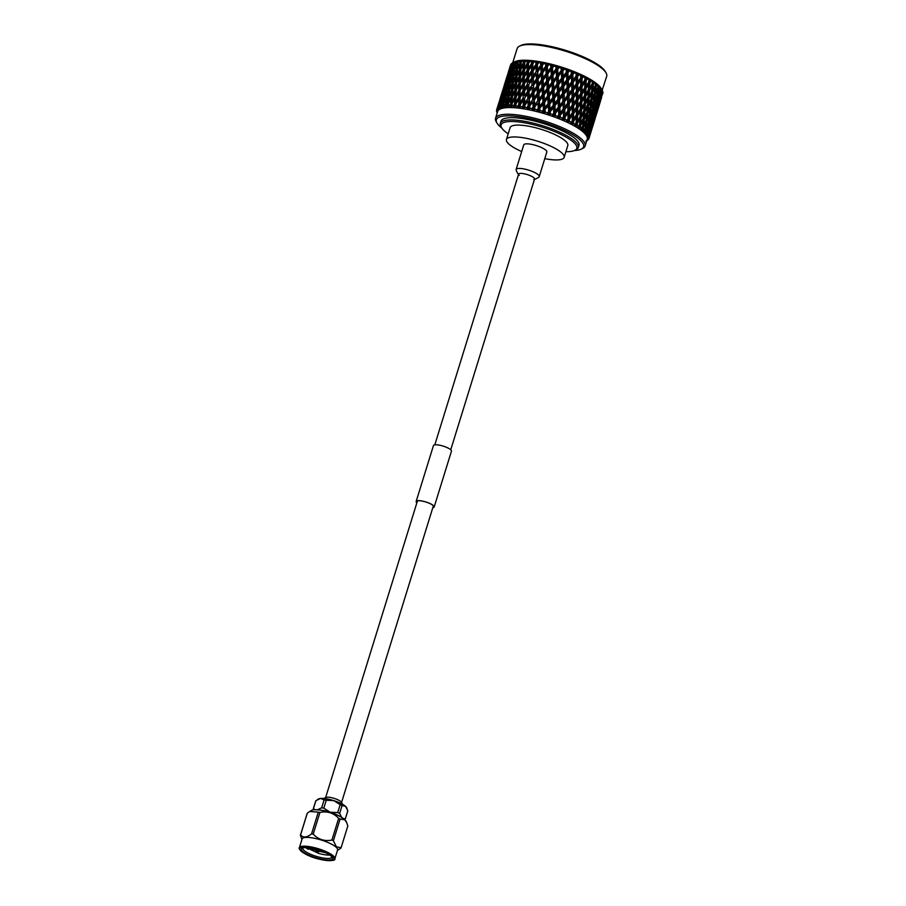 <?xml version="1.0" encoding="UTF-8"?>
<svg xmlns="http://www.w3.org/2000/svg" width="906" height="906" viewBox="0 0 906 906"><rect width="100%" height="100%" fill="white"/><g stroke="black" fill="none" stroke-linecap="round" stroke-linejoin="round"><path stroke-width="1.36" d="M316.035 850.134L319.931 850.779L318.561 851.934L316.67 851.346L318.561 851.934M331.2 856.159A16.308 4.1 17.2 0 1 332.309 857.45A16.308 4.1 17.2 0 1 321.63 859.239A16.308 4.1 17.2 0 1 302.695 851.459A16.308 4.1 17.2 0 1 302.219 848.129A16.308 4.1 17.2 0 1 316.296 849.341A16.308 4.1 17.2 0 1 331.2 856.159M303.091 847.835A15.096 3.794 -162.8 0 0 302.864 848.22A15.096 3.794 -162.8 0 0 304.099 850.519A15.096 3.794 -162.8 0 0 319.784 857.314A15.096 3.794 -162.8 0 0 331.721 857.155A15.096 3.794 -162.8 0 0 331.755 856.702M312.117 848.344L315.934 850.043M319.75 851.357L325.605 852.739M308.493 847.767L318.663 853.395A15.096 3.794 -162.8 0 0 329.784 855.06M305.65 847.597A15.096 3.794 -162.8 0 0 308.312 849.318L305.197 846.974M305.288 847.065L308.312 849.318M337.587 849.964A18.584 4.677 -162.8 0 0 336.069 847.144A18.584 4.677 -162.8 0 0 316.772 838.786A18.584 4.677 -162.8 0 0 302.083 838.979L299.376 847.756A18.584 4.677 17.2 0 1 314.054 847.563A18.584 4.677 17.2 0 1 333.351 855.921A18.584 4.677 17.2 0 1 334.869 858.741L337.587 849.964M301.936 839.466L300.407 835.321A21.28 5.345 17.2 0 1 300.43 835.207A21.28 5.345 17.2 0 1 300.588 834.879C303.17 837.993 306.828 837.654 311.573 833.871A21.28 5.345 17.2 0 1 313.216 834.143C318.357 839.545 324.597 841.515 331.924 840.043A21.28 5.345 17.2 0 1 333.385 840.757L336.432 846.861L341.109 847.676A21.28 5.345 17.2 0 1 341.075 847.79A21.28 5.345 17.2 0 1 340.928 848.118L337.428 850.462M309.682 811.493L311.381 810.474A18.584 4.677 17.2 0 1 327.281 811.617A18.584 4.677 17.2 0 1 344.631 819.477A18.584 4.677 17.2 0 1 346.024 821.187L346.67 822.625L344.79 819.851L340.112 819.035A21.28 5.345 -162.8 0 0 338.651 818.322C333.499 812.92 327.27 810.949 319.943 812.41A21.28 5.345 -162.8 0 0 318.289 812.138L309.682 811.493L307.304 813.158A21.28 5.345 -162.8 0 0 307.157 813.486A21.28 5.345 -162.8 0 0 307.134 813.599M347.768 826.17A21.28 5.345 -162.8 0 0 347.802 826.068A21.28 5.345 -162.8 0 0 347.836 825.955L346.67 822.625M323.465 851.799L320.192 850.893M315.956 849.432L314.676 848.922M318.663 853.395L306.5 847.608M344.665 819.556L345.141 819.217A16.772 4.213 -162.8 0 0 345.333 818.854A16.772 4.213 -162.8 0 0 345.367 818.639L343.748 818.752M315.062 809.726L313.465 808.571A16.772 4.213 -162.8 0 0 313.272 808.933A16.772 4.213 -162.8 0 0 313.238 809.137M341.924 817.903L339.625 813.486A16.772 4.213 -162.8 0 0 337.712 812.557L330.18 812.206L323.793 808.163A16.772 4.213 -162.8 0 0 321.653 807.812L316.987 810.032M339.501 816.193A15.096 3.794 -162.8 0 0 330.18 812.206A15.096 3.794 -162.8 0 0 319.591 810.032M315.684 801.221A16.772 4.213 17.2 0 1 315.73 801.017A16.772 4.213 17.2 0 1 315.922 800.655L320.577 798.435L324.099 799.896A16.772 4.213 17.2 0 1 326.239 800.247L333.77 800.61L340.169 804.653A16.772 4.213 17.2 0 1 342.072 805.57L345.514 806.306L347.825 810.723A16.772 4.213 17.2 0 1 347.779 810.938L345.333 818.854M317.428 799.624L318.493 798.979A15.096 3.794 17.2 0 1 320.577 798.435A15.096 3.794 17.2 0 1 333.77 800.61A15.096 3.794 17.2 0 1 345.514 806.306A15.096 3.794 17.2 0 1 346.647 807.699L347.021 808.526M313.465 808.571L315.922 800.655M324.099 799.896L321.653 807.812M339.625 813.486L342.072 805.57M347.825 810.723L345.367 818.639M323.793 808.163L326.239 800.247M340.169 804.653L337.712 812.557M347.836 825.955L341.109 847.676M333.385 840.757L340.112 819.035M318.289 812.138L311.573 833.871M300.588 834.879L307.304 813.158M338.651 818.322L331.924 840.043M313.216 834.143L319.943 812.41M323.793 798.469A13.284 13.284 0 0 1 326.16 797.382A8.335 2.095 17.2 0 1 330.214 797.416A8.335 2.095 17.2 0 1 340.769 801.561A8.335 2.095 17.2 0 1 341.234 802.048A13.284 13.284 0 0 1 342.559 804.279M432.841 507.609A9.185 2.31 -162.8 0 0 433.94 506.93A9.185 2.31 -162.8 0 0 421.55 500.973A9.185 2.31 -162.8 0 0 416.398 501.494A9.185 2.31 -162.8 0 0 416.919 502.671M432.796 507.734A9.422 2.367 -162.8 0 0 434.167 506.998A9.422 2.367 -162.8 0 0 421.46 500.893A9.422 2.367 -162.8 0 0 416.16 501.426A9.422 2.367 -162.8 0 0 416.873 502.807M434.167 506.998L451.46 451.154A9.422 2.367 -162.8 0 0 438.742 445.039A9.422 2.367 -162.8 0 0 433.453 445.582L416.16 501.426M539.919 146.874A12.084 3.035 -162.8 0 0 523.747 144.869L516.148 169.445A12.084 3.035 -162.8 0 1 532.309 171.449A12.084 3.035 -162.8 0 1 539.229 176.591L546.828 152.015A12.084 3.035 -162.8 0 0 539.919 146.874M544.778 158.663A30.204 7.599 -162.8 0 0 564.144 157.372L567.813 145.515A30.204 7.599 -162.8 0 0 550.531 132.661A30.204 7.599 -162.8 0 0 510.112 127.655L506.443 139.513A30.204 7.599 -162.8 0 0 521.697 151.529M564.144 157.372A30.204 7.599 -162.8 0 0 546.862 144.518A30.204 7.599 -162.8 0 0 506.443 139.513M519.568 46.127L521.007 45.425A45.674 11.484 17.2 0 1 579.761 55.379A45.674 11.484 17.2 0 1 605.276 71.506L606.069 72.899A46.886 11.789 -162.8 0 0 579.874 56.331A46.886 11.789 -162.8 0 0 519.568 46.127A46.886 11.789 -162.8 0 0 517.133 48.573L512.739 62.729M574.347 150.566A45.674 11.484 -162.8 0 0 581.256 149.128A45.674 11.484 -162.8 0 0 557.496 127.293A45.674 11.484 -162.8 0 0 512.739 116.002A45.674 11.484 -162.8 0 0 496.986 123.046A45.674 11.484 -162.8 0 0 501.867 128.131M496.986 123.046L496.194 121.653A46.886 11.789 17.2 0 1 495.559 118.256A46.886 11.789 17.2 0 1 558.311 126.013A46.886 11.789 17.2 0 1 585.14 145.979A46.886 11.789 17.2 0 1 582.694 148.437L581.256 149.128M565.91 151.687A39.638 9.966 -162.8 0 0 574.766 150.373A39.638 9.966 -162.8 0 0 554.144 131.427A39.638 9.966 -162.8 0 0 515.31 121.631A39.638 9.966 -162.8 0 0 501.63 127.746A39.638 9.966 -162.8 0 0 508.198 133.816M501.63 127.746L500.837 126.353A40.849 10.272 17.2 0 1 500.293 123.386A40.849 10.272 17.2 0 1 554.959 130.158A40.849 10.272 17.2 0 1 578.322 147.553A40.849 10.272 17.2 0 1 576.193 149.683L574.766 150.373M578.322 147.553L579.025 145.311A40.849 10.272 -162.8 0 0 555.65 127.916A40.849 10.272 -162.8 0 0 500.984 121.155L500.293 123.386M585.14 145.979L587.213 139.286A46.886 11.789 -162.8 0 0 560.384 119.32A46.886 11.789 -162.8 0 0 497.632 111.551L495.559 118.256M561.346 117.791A48.324 12.152 -162.8 0 0 560.35 117.395L560.27 115.288L563.351 111.302L563.543 116.625L562.332 118.199A48.324 12.152 -162.8 0 0 561.346 117.791M558.481 109.411L558.753 107.52L554.223 113.397L555.333 113.42L558.481 109.411L558.742 114.688L556.986 117.905L558.866 116.953L559.161 118.754L560.35 117.395M557.496 116.285A48.324 12.152 -162.8 0 0 555.446 115.515L555.333 113.42M553.441 107.61L553.86 105.787L549.274 111.721L550.248 111.665L553.441 107.61L553.759 112.865L552.128 116.127L553.917 115.119L554.381 116.931L555.446 115.515M552.49 114.462A48.324 12.152 -162.8 0 0 550.384 113.748L550.248 111.665M548.3 105.945L548.855 104.156L544.246 110.158L548.3 105.945L548.64 111.144L547.145 114.473L548.821 113.386L549.455 115.221L550.384 113.748M547.36 112.774A48.324 12.152 -162.8 0 0 545.219 112.106L545.084 110.045M543.102 104.417L543.815 102.684L539.206 108.765L543.102 104.417L543.453 109.569L542.173 111.212L542.105 112.956L543.657 111.789L544.438 113.635L545.219 112.106M542.173 111.212A48.324 12.152 -162.8 0 0 540.021 110.611L539.885 108.584M537.938 103.069L534.212 107.531L537.938 103.069L538.266 108.154L536.998 109.819L537.077 111.585L538.481 110.351L539.398 112.197L540.021 110.611M536.998 109.819A48.324 12.152 -162.8 0 0 534.868 109.298L534.744 107.282M532.853 101.891L529.342 106.489L532.853 101.891L533.147 106.919L531.89 108.607L532.105 110.396L533.362 109.082L534.393 110.928L534.868 109.298M531.89 108.607A48.324 12.152 -162.8 0 0 529.806 108.165L529.704 106.172M524.755 103.024L524.585 98.131L527.632 93.737L527.824 98.663L524.755 103.024L524.653 105.64L527.926 100.917L528.153 105.866L526.918 107.588L527.269 109.4L528.357 108.007L529.489 109.841L529.806 108.165M526.918 107.588A48.324 12.152 -162.8 0 0 524.914 107.225L524.834 105.266M520.18 103.318L520.089 97.554L523.034 93.08L523.147 97.927L520.157 102.367L520.191 104.994L523.204 100.147L523.362 105.028L522.15 106.772L522.626 108.595L523.532 107.135L524.744 108.947L524.914 107.225M522.15 106.772A48.324 12.152 -162.8 0 0 520.248 106.5L520.203 104.575M517.643 106.183A48.324 12.152 -162.8 0 0 515.865 106.002L515.865 104.111L518.753 99.603L518.81 104.405L517.643 106.183L518.232 108.007L518.957 106.478L520.225 108.256L520.248 106.5M513.453 105.809A48.324 12.152 -162.8 0 0 511.822 105.73L511.867 103.862L514.631 99.275L514.574 104.009L513.453 105.809L514.144 107.633L514.676 106.047L515.99 107.78L515.865 106.002M509.625 105.674A48.324 12.152 -162.8 0 0 508.164 105.685L508.266 103.85L510.893 99.184L510.701 103.839L509.625 105.674L510.406 107.486L510.746 105.843L512.083 107.531L511.822 105.73M506.228 105.764A48.324 12.152 -162.8 0 0 504.948 105.877L507.587 99.332L507.235 103.896L506.228 105.764L507.066 107.565L507.224 105.866L508.56 107.497L508.164 105.685M503.283 106.093A48.324 12.152 -162.8 0 0 502.207 106.296L504.744 99.694L503.283 106.093L504.178 107.859L504.155 106.115L505.457 107.701L504.948 105.877M500.837 106.636A48.324 12.152 -162.8 0 0 499.976 106.931L502.4 100.294L500.837 106.636L501.777 108.38L501.562 106.602L502.819 108.12L502.207 106.296M500.69 108.754L499.976 106.931L499.489 107.304L500.69 108.754M498.912 107.406A48.324 12.152 -162.8 0 0 498.277 107.791L500.599 101.11L498.912 107.406L499.874 109.116L499.489 107.304M497.553 108.392A48.324 12.152 -162.8 0 0 497.145 108.856L499.342 102.129L497.553 108.392L498.515 110.056L497.96 108.222L499.081 109.592L498.277 107.791M498.866 102.797L496.748 109.558L497.711 111.189L496.998 109.343L498.017 110.634L497.145 108.856M496.748 109.558A48.324 12.152 -162.8 0 0 496.669 109.796A48.324 12.152 -162.8 0 0 496.59 110.102L496.794 110.487M496.703 110.317L497.462 112.491L496.613 110.645M496.533 110.917A48.324 12.152 -162.8 0 0 496.613 111.529L496.896 112.038M496.93 112.344L497.201 112.956M496.896 112.446A48.324 12.152 -162.8 0 0 497.179 113.035M601.539 89.071L601.233 88.539A46.886 11.789 -162.8 0 0 575.038 71.97A46.886 11.789 -162.8 0 0 514.733 61.755L513.838 62.197M510.565 64.915A48.324 12.152 -162.8 0 0 510.497 65.119L508.379 72.05L510.769 64.813M511.709 63.556L511.346 63.737A48.324 12.152 -162.8 0 0 511.007 64.133L509.127 71.132M599.999 91.8L601.459 92.367L600.327 97.576L602.581 90.996A48.324 12.152 -162.8 0 0 602.297 90.419L602.003 89.887A48.324 12.152 -162.8 0 0 601.98 89.864L601.618 89.332A48.324 12.152 -162.8 0 0 601.142 88.697L600.1 87.531A48.324 12.152 -162.8 0 0 599.421 86.851L598.764 86.263A48.324 12.152 -162.8 0 0 598.73 86.229L597.371 84.281L598.028 85.628A48.324 12.152 -162.8 0 0 597.156 84.926L596.239 83.363L596.295 84.394L594.891 82.367L595.435 83.646A48.324 12.152 -162.8 0 0 594.393 82.922L591.935 80.396L592.354 81.619A48.324 12.152 -162.8 0 0 591.142 80.883L588.526 78.392L588.832 79.558A48.324 12.152 -162.8 0 0 587.462 78.811L584.732 76.387L584.902 77.497A48.324 12.152 -162.8 0 0 583.407 76.761L582.773 75.424L581.992 76.206L580.587 74.405L580.61 75.458A48.324 12.152 -162.8 0 0 579.002 74.734L578.481 73.465L577.496 74.201L576.148 72.469L576.023 73.465A48.324 12.152 -162.8 0 0 575.174 73.114A48.324 12.152 -162.8 0 0 574.325 72.774L573.917 71.563L572.807 72.174A48.324 12.152 -162.8 0 0 572.728 72.14L571.471 70.611L571.199 71.551A48.324 12.152 -162.8 0 0 569.421 70.883L569.149 69.739L567.847 70.317A48.324 12.152 -162.8 0 0 567.768 70.294L566.612 68.833L566.182 69.739A48.324 12.152 -162.8 0 0 564.347 69.116L564.223 68.029L562.739 68.584A48.324 12.152 -162.8 0 0 562.66 68.562L561.629 67.191L561.052 68.041A48.324 12.152 -162.8 0 0 559.195 67.474L559.206 66.432L557.564 66.987A48.324 12.152 -162.8 0 0 557.484 66.965L556.59 65.674L555.854 66.489A48.324 12.152 -162.8 0 0 553.996 65.979L554.155 64.994L552.377 65.538A48.324 12.152 -162.8 0 0 552.298 65.515L551.561 64.315L550.678 65.107A48.324 12.152 -162.8 0 0 548.843 64.654L549.149 63.714L547.235 64.269A48.324 12.152 -162.8 0 0 547.167 64.258L546.59 63.126L545.582 63.896A48.324 12.152 -162.8 0 0 543.781 63.511L544.246 62.627L542.23 63.194A48.324 12.152 -162.8 0 0 542.15 63.182L541.765 62.129L540.61 62.888A48.324 12.152 -162.8 0 0 538.877 62.571L539.5 61.721L537.394 62.321A48.324 12.152 -162.8 0 0 537.315 62.31L537.122 61.336L535.854 62.072A48.324 12.152 -162.8 0 0 534.212 61.846L534.97 61.03L532.796 61.653A48.324 12.152 -162.8 0 0 532.728 61.653L532.739 60.747L531.346 61.495A48.324 12.152 -162.8 0 0 529.817 61.336L530.723 60.543L528.504 61.223A48.324 12.152 -162.8 0 0 528.447 61.212L528.651 60.385L527.167 61.132A48.324 12.152 -162.8 0 0 525.763 61.053L526.805 60.294L524.563 61.008A48.324 12.152 -162.8 0 0 524.506 61.008L524.925 60.238L523.362 60.996A48.324 12.152 -162.8 0 0 522.094 61.008L523.272 60.26L521.029 61.03A48.324 12.152 -162.8 0 0 520.984 61.042L521.607 60.328L519.965 61.098A48.324 12.152 -162.8 0 0 518.866 61.189L520.157 60.442L517.949 61.291A48.324 12.152 -162.8 0 0 517.904 61.291L517.032 61.427A48.324 12.152 -162.8 0 0 516.103 61.597L515.344 61.767A48.324 12.152 -162.8 0 0 515.31 61.778L514.608 61.982A48.324 12.152 -162.8 0 0 513.861 62.231L513.26 62.48A48.324 12.152 -162.8 0 0 513.238 62.491L512.694 62.752A48.324 12.152 -162.8 0 0 512.15 63.08L510.44 70.385M513.26 62.48L514.461 61.902M576.023 73.465L576.114 76.002L573.056 79.988L572.841 74.677L574.325 72.774M571.731 84.224L571.913 89.547L568.855 93.522L568.651 88.222L571.731 84.224L571.867 82.287L553.86 105.787L553.306 105.221L550.101 109.286L549.761 104.077L552.977 99.988L553.306 105.221M567.552 97.757L567.734 103.091L564.665 107.067L564.461 101.755L567.552 97.757L567.677 95.821L555.208 111.019L554.902 105.764L558.085 101.732L558.368 106.999M498.153 105.232L501.029 95.945L498.198 105.413M503.057 89.252L499.987 99.139M502.864 89.796L499.976 99.105M500.656 97.882L503.532 88.584L500.746 98.21M499.115 104.111L501.992 94.824L499.24 104.575M507.235 75.719L504.178 85.594M507.054 76.263L504.178 85.56M502.343 91.699L505.22 82.401L502.388 91.88M502.524 99.456L501.018 99.128M503.306 90.577L506.182 81.28L503.43 91.042M501.901 96.863L504.789 87.565L502.06 97.463M500.644 103.193L503.521 93.907L500.825 103.93M506.533 78.165L509.41 68.856L506.579 78.346M504.846 84.337L507.722 75.051L504.936 84.666M502.4 100.294L503.136 99.66M504.268 98.675L502.739 98.29M503.521 93.907L504.166 93.363M505.423 92.265L503.906 91.914M506.714 85.911L505.208 85.583M506.103 83.318L508.979 74.032L506.25 83.918M504.835 89.66L507.711 80.362L505.016 90.396M503.713 96.047L504.472 91.653L506.59 86.749L503.906 96.919M502.728 102.491L503.385 98.063L505.605 93.193L502.932 103.477M511.346 63.737L509.036 70.804M507.496 77.044L510.372 67.735L507.62 77.508M504.744 99.694L505.65 98.901M506.545 98.086L504.993 97.655M505.605 93.193L506.431 92.48M507.439 91.585L505.899 91.166M506.59 86.749L507.337 86.115M508.47 85.119L506.93 84.745M507.711 80.362L508.357 79.819M509.614 78.731L508.096 78.38M510.905 72.378L509.399 72.05M509.025 76.127L511.913 66.818L509.195 76.863M507.904 82.514L508.662 78.12L510.78 73.216L508.096 83.375M506.918 88.958L507.587 84.518L509.795 79.66L507.122 89.943M506.058 95.458L506.635 90.985L508.934 86.149L508.413 90.657L506.058 95.458L506.273 96.568M505.322 102.004L505.808 97.508L508.198 92.718L507.768 97.248L505.322 102.004L505.537 103.239M512.694 62.752L510.293 69.785M507.587 99.332L509.308 97.735L507.768 97.248M508.198 92.718L509.965 91.11L508.413 90.657M508.934 86.149L509.84 85.357M510.735 84.541L509.183 84.111M509.795 79.66L510.622 78.947M511.63 78.041L510.089 77.633M510.78 73.216L511.528 72.582M512.66 71.585L511.12 71.2M511.913 66.818L512.558 66.274M513.804 65.187L512.286 64.836M514.608 61.982L512.094 68.969L513.861 62.231M511.109 75.424L511.777 70.985L513.985 66.115L511.312 76.41M510.248 81.914L510.825 77.452L513.124 72.616L512.603 77.112L510.248 81.914L510.463 83.024M509.512 88.471L509.999 83.964L512.388 79.173L511.958 83.703L509.512 88.471L509.727 89.705M508.9 95.085L509.308 90.532L511.777 85.787L511.426 90.362L508.9 95.085L509.115 96.444M508.402 101.755L508.73 97.169L511.278 92.457L511.007 97.078L508.402 101.755L508.617 103.239M510.893 99.184L512.524 97.599L511.007 97.078M511.278 92.457L512.955 90.86L511.426 90.362M511.777 85.787L513.498 84.19L511.958 83.703M512.388 79.173L514.155 77.576L512.603 77.112M513.124 72.616L514.03 71.823M514.925 71.008L513.374 70.577M513.985 66.115L514.812 65.402M515.82 64.496L514.28 64.088M512.094 68.969L512.286 69.83M513.215 62.582L513.396 63.318M517.032 61.427L514.438 68.369L516.103 61.597M513.702 74.938L514.189 70.419L516.579 65.628L516.148 70.17L513.702 74.938L513.917 76.172M513.09 81.54L513.498 76.999L515.967 72.254L515.616 76.829L513.09 81.54L513.306 82.899M512.592 88.21L512.921 83.624L515.469 78.924L515.197 83.533L512.592 88.21L512.807 89.694M512.207 94.949L512.456 90.317L515.084 85.64L514.891 90.294L512.207 94.949L512.524 97.599M511.935 101.721L512.116 97.067L514.812 92.435L514.676 97.123L511.935 101.721L512.196 104.371L510.701 103.839M514.631 99.275L516.16 97.678L514.676 97.123M514.812 92.435L516.386 90.838L514.891 90.294M515.084 85.64L516.714 84.054L515.197 83.533M515.469 78.924L517.145 77.327L515.616 76.829M515.967 72.254L517.688 70.645L516.148 70.17M516.579 65.628L518.345 64.032L516.794 63.579M514.438 68.369L514.653 69.49M515.299 61.88L515.503 62.865M519.965 61.098L519.806 63.284L517.281 68.007L517.688 63.454L518.866 61.189M516.782 74.677L517.111 70.09L519.659 65.379L519.387 69.989L516.782 74.677L516.998 76.161M516.397 81.404L516.647 76.784L519.274 72.106L519.081 76.761L516.397 81.404L516.714 84.054M516.126 88.188L516.307 83.522L519.002 78.901L518.878 83.579L516.126 88.188L516.386 90.838M515.944 95.039L516.058 90.328L518.832 85.73L518.764 90.475L515.944 95.039L516.16 97.678M515.865 101.936L515.91 97.191L518.742 92.639L518.742 97.418L515.865 101.936L516.024 104.575L514.574 104.009M518.753 99.603L520.157 97.995L518.742 97.418M518.742 92.639L520.214 91.042L518.764 90.475M518.832 85.73L520.35 84.133L518.878 83.579M519.002 78.901L520.576 77.304L519.081 76.761M519.274 72.106L520.905 70.509L519.387 69.989M519.659 65.379L521.346 63.782L519.806 63.284M517.281 68.007L517.496 69.366M517.892 61.393L518.107 62.627M520.973 61.144L521.188 62.616M523.362 60.996L523.272 63.216L520.588 67.859L520.848 63.239L522.094 61.008M520.316 74.654L520.497 69.989L523.192 65.345L523.068 70.045L520.316 74.654L520.576 77.304M520.146 81.495L520.248 76.795L523.022 72.197L522.955 76.931L520.146 81.495L520.35 84.133M520.055 88.392L520.101 83.646L522.932 79.105L522.932 83.873L520.055 88.392L520.214 91.042M520.067 95.357L520.055 90.566L522.943 86.059L523 90.872L520.067 95.357L520.157 97.995M523.204 100.147L524.483 98.528L523.147 97.927M523.034 93.08L524.381 91.461L523 90.872M522.943 86.059L524.348 84.451L522.932 83.873M522.932 79.105L524.404 77.508L522.955 76.931M523.022 72.197L524.54 70.6L523.068 70.045M523.192 65.345L524.767 63.76L523.272 63.216M520.588 67.859L520.905 70.509M527.167 61.132L527.145 63.386L524.336 67.95L524.438 63.25L525.763 61.053M524.246 74.858L524.291 70.113L527.133 65.56L527.122 70.328L524.246 74.858L524.404 77.508M524.257 81.812L524.246 77.033L527.133 72.525L527.19 77.338L524.257 81.812L524.348 84.451M524.517 95.911L524.28 84.009L527.224 79.535L527.337 84.383L524.348 88.833L524.381 91.461L527.394 86.602L527.552 91.495L524.517 95.911L524.393 91.042M532.456 94.609L532.728 99.603L529.58 103.896L529.342 98.935L533.532 92.944L529.059 99.275L527.824 98.663M527.632 93.737L528.832 92.106L527.552 91.495M523.532 107.135L524.653 105.64L524.585 98.131M527.394 86.602L528.674 84.983L527.337 84.383M527.224 79.535L528.572 77.927L527.19 77.338M527.133 72.525L528.538 70.917L527.122 70.328M527.133 65.56L528.594 63.964L527.145 63.386M524.336 67.95L524.54 70.6M524.506 61.11L524.767 63.76M531.346 61.495L531.38 63.794L528.447 68.278L528.436 63.488L529.817 61.336M528.708 82.367L528.47 70.464L531.414 65.991L531.528 70.849L528.538 75.3L528.572 77.927L531.584 73.069L531.743 77.961L528.708 82.367L528.583 77.508M528.945 89.49L528.776 84.586L531.822 80.192L532.015 85.119L528.945 89.49L528.832 92.106L532.116 87.372L532.343 92.333L529.229 96.67L529.025 91.733M537.473 95.685L537.79 100.747L534.597 104.971L534.302 99.943L538.402 93.998L533.849 100.226L532.728 99.603M529.58 103.896L529.342 106.489L527.269 109.4M529.229 96.67L529.342 98.935M537.043 88.346L537.337 93.386L534.166 97.655L533.894 92.639L538.051 86.682L533.532 92.944L532.343 92.333M536.646 81.064L536.918 86.059L533.77 90.362L533.532 85.391L537.722 79.411L533.26 85.73L532.015 85.119M531.822 80.192L533.022 78.562L531.743 77.961M528.357 108.007L529.342 106.489L528.776 84.586M531.584 73.069L532.864 71.449L531.528 70.849M531.414 65.991L532.762 64.383L531.38 63.794M528.447 68.278L528.538 70.917M528.436 61.325L528.594 63.964M535.854 62.072L535.933 64.417L532.898 68.822L532.773 63.964L534.212 61.846M533.136 75.957L532.966 71.053L536.012 66.648L536.205 71.574L533.136 75.957L533.022 78.562L536.307 73.839L536.533 78.799L533.43 83.126L533.215 78.199M542.615 96.953L542.954 102.084L539.738 106.24L539.398 101.144L543.396 95.232L538.787 101.359L537.79 100.747M534.597 104.971L534.212 107.531L532.105 110.396M534.166 97.655L534.302 99.943M542.128 89.524L542.456 94.62L539.251 98.822L538.934 93.748L542.988 87.814L538.402 93.998L537.337 93.386M533.77 90.362L533.894 92.639M541.663 82.152L541.981 87.203L538.787 91.438L538.492 86.398L542.592 80.464L538.051 86.682L536.918 86.059M533.43 83.126L533.532 85.391M541.233 74.813L541.528 79.841L538.357 84.111L538.085 79.105L542.241 73.137L537.722 79.411L536.533 78.799M540.848 67.52L541.109 72.525L537.96 76.829L537.722 71.857L541.913 65.866L537.451 72.186L536.205 71.574M536.012 66.648L537.224 65.017L535.933 64.417M532.898 68.822L532.966 71.053M532.751 62.673L532.773 63.964M540.61 62.888L540.723 65.255L537.62 69.592L537.405 64.654L538.877 62.571M547.802 98.392L548.141 103.578L544.925 107.689L544.574 102.537L548.436 96.625L543.815 102.684L542.954 102.084M539.738 106.24L539.206 108.765L537.077 111.585M539.251 98.822L538.787 101.359L539.398 101.144M547.303 90.883L547.643 96.036L544.415 100.181L544.076 95.039L548.005 89.139L543.396 95.232L542.456 94.62M538.787 91.438L538.934 93.748M546.805 83.42L547.145 88.539L543.928 92.706L543.589 87.599L547.586 81.687L542.988 87.814L541.981 87.203M538.357 84.111L538.492 86.398M546.318 75.991L546.646 81.087L543.441 85.277L543.124 80.215L547.179 74.281L542.592 80.464L541.528 79.841M537.96 76.829L538.085 79.105M545.865 68.607L546.171 73.669L542.977 77.905L542.683 72.865L546.782 66.919L542.241 73.137L541.109 72.525M537.62 69.592L537.722 71.857M544.246 62.627L541.913 65.866L540.723 65.255M537.326 62.412L537.405 64.654M545.582 63.896L545.718 66.297L542.547 70.566L542.275 65.56L543.781 63.511M552.977 99.988L553.464 98.176L548.855 104.156L548.141 103.578M544.925 107.689L544.246 110.158L542.105 112.956M544.415 100.181L543.815 102.684L544.574 102.537M552.49 92.401L552.83 97.61L549.614 101.71L549.274 96.512L553.045 90.611L548.436 96.625L547.643 96.036M543.928 92.706L543.396 95.232L544.076 95.039M551.992 84.858L552.332 90.034L549.115 94.145L548.764 88.981L552.626 83.092L548.005 89.139L547.145 88.539M543.441 85.277L542.988 87.814L543.589 87.599M551.494 77.338L551.833 82.503L548.617 86.636L548.266 81.506L552.196 75.594L547.586 81.687L546.646 81.087M542.977 77.905L543.124 80.215M550.995 69.875L551.335 74.994L548.119 79.173L547.779 74.066L551.777 68.154L547.179 74.281L546.171 73.669M542.547 70.566L542.683 72.865M549.149 63.714L546.782 66.919L545.718 66.297M542.15 63.284L542.275 65.56M550.678 65.107L550.837 67.542L547.632 71.744L547.315 66.67L548.843 64.654M550.101 109.286L547.145 114.473M549.614 101.71L548.855 104.156L549.761 104.077M557.643 94.065L557.949 99.32L554.755 103.375L554.438 98.131L557.643 94.065L558.051 92.231L553.464 98.176L552.83 97.61M549.115 94.145L548.436 96.625L549.274 96.512M557.167 86.455L557.496 91.676L554.291 95.753L553.962 90.532L557.654 84.643L553.045 90.611L552.332 90.034M548.617 86.636L548.005 89.139L548.764 88.981M556.68 78.867L557.02 84.077L553.804 88.165L553.464 82.978L557.235 77.078L552.626 83.092L551.833 82.503M548.119 79.173L547.586 81.687L548.266 81.506M556.182 71.314L556.522 76.5L553.306 80.611L552.954 75.447L556.816 69.547L552.196 75.594L551.335 74.994M547.632 71.744L547.179 74.281L547.779 74.066M554.155 64.994L551.777 68.154L550.837 67.542M547.167 64.36L547.315 66.67M555.854 66.489L556.024 68.958L552.807 73.103L552.456 67.961L553.996 65.979M555.208 111.019L552.128 116.127M558.085 101.732L557.949 99.32M554.755 103.375L553.86 105.787L554.902 105.764M554.291 95.753L553.464 98.176L554.438 98.131M562.275 88.188L562.558 93.454L559.398 97.486L559.093 92.219L562.275 88.188L562.603 86.33L558.051 92.231L557.496 91.676M553.804 88.165L553.045 90.611L553.962 90.532M561.833 80.532L562.139 85.787L558.957 89.83L558.628 84.598L561.833 80.532L562.241 78.697L557.654 84.643L557.02 84.077M553.306 80.611L552.626 83.092L553.464 82.978M561.358 72.91L561.686 78.142L558.481 82.219L558.153 76.999L561.845 71.098L557.235 77.078L556.522 76.5M552.807 73.103L552.196 75.594L552.954 75.447M559.206 66.432L556.816 69.547L556.024 68.958M552.309 65.628L551.777 68.154L552.456 67.961M561.052 68.041L561.21 70.532L557.994 74.62L557.654 69.434L559.195 67.474M559.795 105.175L559.523 99.887L562.683 95.866L562.932 101.155L558.753 107.52L559.919 107.576L563.045 103.578L563.26 108.89L560.168 112.865L559.919 107.576M563.351 111.302L563.475 109.366L559.047 115.198L560.27 115.288M567.802 105.515L567.937 110.849L564.925 114.813L564.755 109.49L567.802 105.515L567.858 103.544L563.26 108.89M560.168 112.865L556.986 117.905M563.045 103.578L562.932 101.155M562.683 95.866L562.558 93.454M559.398 97.486L558.413 99.864L559.523 99.887M558.957 89.83L558.051 92.231L559.093 92.219M566.873 82.333L567.122 87.622L563.996 91.631L563.713 86.353L566.873 82.333L567.133 80.441L562.603 86.33L562.139 85.787M558.481 82.219L557.654 84.643L558.628 84.598M566.465 74.643L566.748 79.921L563.577 83.952L563.283 78.686L566.465 74.643L566.805 72.786L562.241 78.697L561.686 78.142M557.994 74.62L557.235 77.078L558.153 76.999M564.223 68.029L561.845 71.098L561.21 70.532M557.496 67.078L556.816 69.547L557.654 69.434M566.182 69.739L566.329 72.242L563.147 76.297L562.819 71.053L564.347 69.116M564.359 99.332L564.11 94.031L567.235 90.045L567.45 95.334L563.238 101.665L564.461 101.755M567.994 113.284L567.983 111.291L563.668 117.078L564.993 117.236L567.994 113.284L568.085 118.618L566.907 120.192A48.324 12.152 -162.8 0 0 565.038 119.354L564.993 117.236M572.298 107.52L572.332 112.876L569.421 116.817L569.353 111.483L572.298 107.52L572.23 105.492L567.937 110.849M564.925 114.813L561.652 119.773L563.611 118.89L563.736 120.657L565.038 119.354M564.665 107.067L563.475 109.366L564.755 109.49M572.184 99.739L572.275 105.085L569.308 109.048L569.183 103.703L572.184 99.739L572.173 97.746L567.734 103.091M571.992 91.982L572.128 97.304L569.115 101.268L568.945 95.945L571.992 91.982L572.048 90.011L567.45 95.334M567.235 90.045L567.122 87.622M563.996 91.631L562.943 93.975L564.11 94.031M563.577 83.952L562.603 86.33L563.713 86.353M571.426 76.5L571.641 81.8L568.549 85.798L568.3 80.498L571.426 76.5L571.618 74.586L567.133 80.441L566.748 79.921M563.147 76.297L562.241 78.697L563.283 78.686M569.149 69.739L566.805 72.786L566.329 72.242M562.671 68.675L561.845 71.098L562.819 71.053M571.199 71.551L571.312 74.077L568.187 78.086L567.903 72.808L569.421 70.883M572.332 115.311L572.207 113.261L568.039 119.037L569.444 119.252L572.332 115.311L572.309 120.668L571.188 122.231A48.324 12.152 -162.8 0 0 569.455 121.381L569.444 119.252M576.476 109.569L576.386 114.937L573.6 118.867L573.645 113.522L576.476 109.569L576.284 107.486L572.332 112.876M569.421 116.817L566.091 121.71L568.096 120.894L568.039 122.616L569.455 121.381M569.308 109.048L567.983 111.291L569.353 111.483M576.522 101.766L576.499 107.123L573.645 111.076L573.634 105.719L576.522 101.766L576.397 99.717L572.275 105.085M569.115 101.268L567.858 103.544L569.183 103.703M576.488 93.986L576.522 99.332L573.611 103.284L573.543 97.939L576.488 93.986L576.42 91.959L572.128 97.304M568.855 93.522L567.677 95.821L568.945 95.945M576.375 86.206L576.465 91.551L573.498 95.504L573.373 90.17L576.375 86.206L576.363 84.201L571.913 89.547M568.549 85.798L567.428 88.131L568.651 88.222M576.182 78.437L576.318 83.771L573.305 87.735L573.136 82.412L576.182 78.437L576.239 76.466L571.641 81.8M568.187 78.086L567.133 80.441L568.3 80.498M573.917 71.563L571.618 74.586L571.312 74.077M567.779 70.408L566.805 72.786L567.903 72.808M571.188 122.231L570.225 123.692L572.275 122.944L572.094 121.019L574.019 118.29L572.094 121.019L573.566 121.313L576.329 117.372L576.091 115.266L577.586 115.583L580.282 111.642L580.055 116.999L577.405 120.928L577.586 115.583M573.645 111.076L572.207 113.261L573.645 113.522M577.756 107.769L580.531 103.828L580.372 109.196L577.643 113.137L577.756 107.769L576.284 107.486L577.79 105.334L577.835 99.977L580.667 96.036L580.576 101.381L576.499 107.123M573.611 103.284L572.23 105.492L573.634 105.719M580.667 96.036L580.474 93.952L576.522 99.332M573.498 95.504L572.173 97.746L573.543 97.939M580.712 88.233L580.689 93.59L577.835 97.531L577.824 92.186L580.712 88.233L580.587 86.183L576.465 91.551M573.305 87.735L572.048 90.011L573.373 90.17M580.678 80.441L580.712 85.798L577.802 89.751L577.734 84.394L580.678 80.441L580.61 78.414L576.318 83.771M573.056 79.988L571.867 82.287L573.136 82.412M578.481 73.465L576.114 76.002M572.739 72.254L571.618 74.586L572.841 74.677M580.61 75.458L580.655 78.007L577.688 81.959L577.564 76.625L579.002 74.734M577.405 120.928L575.797 123.023L577.315 123.375L579.931 119.433L579.591 117.27L581.12 117.644L583.668 113.692L583.294 119.037L580.791 122.99L581.12 117.644M580.282 111.642L579.987 109.49L581.493 109.841L584.132 105.889L583.826 111.245L581.244 115.198L581.493 109.841M577.643 113.137L576.091 115.266M580.531 103.828L580.282 101.721L581.777 102.038L584.472 98.097L584.245 103.454L581.595 107.395L581.777 102.038M577.835 97.531L576.397 99.717L577.835 99.977M581.946 94.235L584.721 90.294L584.563 95.662L581.833 99.592L581.946 94.235L580.474 93.952L581.98 91.8L582.026 86.432L584.857 82.491L584.766 87.848L580.689 93.59M577.802 89.751L576.42 91.959L577.824 92.186M584.857 82.491L584.664 80.407L580.712 85.798M577.688 81.959L576.363 84.201L577.734 84.394M582.773 75.424L580.655 78.007M577.496 74.201L576.239 76.466L577.564 76.625M584.902 77.497L584.88 80.045L582.026 83.998L582.014 78.641L583.407 76.761M580.791 122.99L579.081 125.028L580.621 125.424L583.102 121.472L582.66 119.252L584.211 119.671L586.601 115.708L586.046 121.042L583.724 125.005L584.211 119.671M583.668 113.692L583.271 111.483L584.812 111.891L587.292 107.939L586.828 113.273L584.415 117.236L584.812 111.891M581.244 115.198L579.591 117.27M584.132 105.889L583.781 103.726L585.31 104.099L587.858 100.158L587.484 105.492L584.982 109.445L585.31 104.099M581.595 107.395L579.987 109.49M584.472 98.097L584.177 95.957L585.684 96.308L588.322 92.355L588.017 97.712L585.446 101.653L585.684 96.308M581.833 99.592L580.282 101.721M584.721 90.294L584.472 88.176L585.967 88.494L588.662 84.552L588.436 89.909L585.786 93.862L585.967 88.494M582.026 83.998L580.587 86.183L582.026 86.432M586.375 77.961L584.88 80.045M581.992 76.206L580.61 78.414L582.014 78.641M586.748 77.429L586.227 78.165A48.324 12.152 -162.8 0 0 586.171 78.131M588.832 79.558L588.753 82.118L586.035 86.047L586.137 80.691L587.462 78.811M583.102 121.472L582.637 126.806L580.338 129.66L582.365 129.06L581.924 126.987L583.475 127.429L585.774 123.465L585.265 121.178L586.805 121.653L589.025 117.667L588.3 122.967L586.148 126.965L586.805 121.653M583.724 125.005L582.705 126.115M586.601 115.708L586.114 113.454L587.666 113.896L589.976 109.92L589.33 115.243L587.088 119.23L587.666 113.896M584.415 117.236L582.66 119.252M587.292 107.939L586.85 105.696L588.402 106.127L590.791 102.174L590.236 107.497L587.915 111.461L588.402 106.127M584.982 109.445L583.271 111.483M587.858 100.158L587.462 97.95L589.002 98.358L591.482 94.394L591.018 99.739L588.606 103.692L589.002 98.358M585.446 101.653L583.781 103.726M588.322 92.355L587.971 90.181L589.5 90.555L592.048 86.614L591.675 91.959L589.172 95.911L589.5 90.555M585.786 93.862L584.177 95.957M588.662 84.552L588.368 82.412L589.885 82.763L591.142 80.883M586.035 86.047L584.472 88.176M586.171 78.256L584.664 80.407L586.137 80.691M592.354 81.619L592.207 84.167L589.636 88.12L589.885 82.763M585.774 123.465L585.14 128.777L582.818 131.574L584.789 131.019L584.279 128.879L585.82 129.377L587.949 125.379L587.643 124.201M586.148 126.965L585.253 127.871M589.025 117.667L588.47 115.345L590.01 115.843L592.139 111.846L591.312 117.134L589.251 121.144L590.01 115.843M587.088 119.23L586.137 120.238M589.976 109.92L589.455 107.633L590.995 108.108L593.215 104.133L592.49 109.422L590.338 113.42L590.995 108.108M587.915 111.461L586.895 112.582M590.791 102.174L590.304 99.909L591.856 100.362L594.155 96.387L593.521 101.71L591.278 105.685L591.856 100.362M588.606 103.692L586.85 105.696M591.482 94.394L591.04 92.163L592.592 92.593L594.982 88.629L594.427 93.964L592.094 97.927L592.592 92.593M589.172 95.911L587.462 97.95M592.048 86.614L591.652 84.405L593.203 84.813L594.393 82.922M589.636 88.12L587.971 90.181M589.976 80.317L588.368 82.412M595.435 83.646L595.208 86.195L592.796 90.158L593.203 84.813M588.039 128.833L588.889 123.556L590.916 119.535L590.01 124.802L587.303 129.535M586.125 130.702L587.632 131.234L589.308 126.251M590.916 119.535L590.633 118.471M587.36 123.046L588.889 123.556M589.251 121.144L588.436 121.948M592.139 111.846L591.833 110.657M590.338 113.42L589.444 114.326M593.215 104.133L592.66 101.812L594.2 102.31L596.329 98.301L595.502 103.59L593.453 107.599L594.2 102.31M591.278 105.685L590.327 106.693M594.155 96.387L593.645 94.099L595.185 94.575L597.405 90.589L596.68 95.889L594.529 99.887L595.185 94.575M592.094 97.927L591.074 99.048M594.982 88.629L594.495 86.364L596.046 86.817L597.156 84.926M592.796 90.158L591.04 92.163M593.362 82.378L591.652 84.405M598.028 85.628L597.711 88.165L595.468 92.14L596.046 86.817M592.23 115.288L593.079 110.011L595.106 106.002L594.2 111.257L591.493 116.002M590.882 122.967L591.822 117.701L593.758 113.658L592.75 118.913L590.225 123.578M589.387 130.589L592.264 121.302L591.154 126.523L588.821 131.11M587.428 132.412L588.889 132.978L590.429 128.21M592.264 121.302L592.037 120.475M588.945 124.813L590.429 125.356M593.758 113.658L593.498 112.706M590.316 117.168L591.822 117.701M595.106 106.002L594.823 104.926M591.561 109.501L593.079 110.011M593.453 107.599L592.637 108.403M596.329 98.301L596.023 97.123M594.529 99.887L593.634 100.793M597.405 90.589L596.85 88.267L598.39 88.765L599.421 86.851M595.468 92.14L594.517 93.159M596.295 84.394L595.276 85.504M600.1 87.531L597.643 94.065L598.39 88.765M596.42 101.755L597.269 96.478L599.308 92.457L598.39 97.723L595.684 102.469M595.072 109.422L596.012 104.167L597.949 100.124L596.941 105.379L594.415 110.034M593.577 117.055L596.454 107.757L595.344 112.978L593.011 117.576M591.935 124.666L594.823 115.356L591.471 125.085M590.157 132.219L593.034 122.933L589.795 132.548M589.274 134.462L590.995 130.056M589.976 126.455L591.403 127.033M594.823 115.356L594.63 114.666M591.618 118.879L593.079 119.445M596.454 107.757L596.227 106.931M593.136 111.268L594.619 111.812M597.949 100.124L597.688 99.173M594.506 103.635L596.012 104.167M599.308 92.457L599.025 91.381M595.752 95.957L597.269 96.478M597.643 94.065L596.827 94.87M598.719 86.353L597.824 87.259M601.618 89.332L599.262 95.877L601.142 88.697M597.767 103.522L600.644 94.213L599.534 99.445L597.201 104.043M596.137 111.121L599.013 101.823L595.661 111.54M594.347 118.686L597.224 109.388L593.985 119.014M592.422 126.217L595.31 116.908L592.162 126.455M590.361 133.703L593.237 124.405L590.202 133.828M589.568 135.991L590.995 131.778M594.166 112.91L595.593 113.488M599.013 101.823L598.821 101.132M595.808 105.345L597.269 105.911M600.644 94.213L600.418 93.386M597.326 97.723L598.809 98.278M599.262 95.877L598.606 96.489M598.696 90.09L600.202 90.623M600.61 88.222L599.874 88.924M601.459 92.367L606.703 76.297A46.886 11.789 -162.8 0 0 606.069 72.899M598.538 105.153L601.425 95.843L598.164 105.481M596.612 112.672L599.5 103.375L596.352 112.91M594.551 120.158L597.428 110.872L594.393 120.294M592.331 127.61L595.208 118.312L592.286 127.644M587.609 140.045L588.119 139.784A48.324 12.152 -162.8 0 0 588.515 139.32L586.862 140.09L588.911 138.607A48.324 12.152 -162.8 0 0 589.002 138.38L592.139 128.154M596.329 114.62L595.185 118.233M598.356 99.377L599.783 99.954M601.335 88.72L602.003 89.887M601.958 89.977L601.391 90.498M601.844 93.839L600.814 99.139L602.966 92.525A48.324 12.152 -162.8 0 0 602.886 92.004L602.365 91.936M602.15 93.975L602.886 92.004M598.741 106.625L601.618 97.327L598.583 106.761M596.522 114.065L599.398 104.768L596.476 114.099M600.519 101.064L599.376 104.7M602.932 93.092L602.898 93.42A48.324 12.152 -162.8 0 1 602.83 93.692L602.898 93.42M498.662 103.341L496.669 109.796M576.329 117.372L576.182 122.729L575.106 124.292A48.324 12.152 -162.8 0 0 573.532 123.443L573.566 121.313M579.931 119.433L579.636 124.79L578.617 126.353A48.324 12.152 -162.8 0 0 577.213 125.504L577.315 123.375M581.686 128.38A48.324 12.152 -162.8 0 0 580.474 127.542L580.621 125.424M584.257 130.362A48.324 12.152 -162.8 0 0 583.26 129.547L583.475 127.429M587.949 125.379L586.318 132.265A48.324 12.152 -162.8 0 0 585.525 131.483L585.82 129.377M589.568 127.202L587.824 134.054A48.324 12.152 -162.8 0 0 587.269 133.329L587.632 131.234M590.633 128.901L588.764 135.73A48.324 12.152 -162.8 0 0 588.447 135.051L588.889 132.978M591.108 130.453L589.127 137.248A48.324 12.152 -162.8 0 0 589.047 136.636L589.58 134.586M589.002 138.38A48.324 12.152 -162.8 0 0 589.07 138.063L589.681 136.036M588.515 139.32L588.73 138.709M586.748 140.758A48.324 12.152 -162.8 0 0 587.382 140.385L587.428 140.271M585.797 141.132L587.382 140.385M589.127 137.248L587.371 138.867L589.07 138.063M588.764 135.73L587.088 136.772L588.798 136.262L587.315 137.463L589.047 136.636M588.017 134.643L587.847 134.009L586.216 135.153L588.017 134.643L586.692 135.911L588.447 135.051M586.318 132.265L584.778 133.42L586.68 132.888L585.503 134.235L587.269 133.329M584.789 131.019L583.792 132.435L585.525 131.483M582.365 129.06L581.55 130.555L583.26 129.547M578.617 126.353L577.394 127.689L579.444 127.055L578.809 128.607L580.474 127.542M575.106 124.292L574.008 125.696L576.069 125.005L575.627 126.614L577.213 125.504M572.275 122.944L572.014 124.609L573.532 123.443M566.907 120.192L566.091 121.71M562.332 118.199L561.652 119.773M586.68 132.888L586.454 132.004M579.444 127.055L579.081 125.028M576.069 125.005L575.797 123.023M572.309 120.668L570.225 123.692M568.096 120.894L568.085 118.618M563.611 118.89L563.543 116.625M558.866 116.953L558.742 114.688M553.917 115.119L553.759 112.865M548.821 113.386L549.274 111.721L548.64 111.144M543.657 111.789L544.246 110.158L543.453 109.569M538.481 110.351L539.206 108.765L538.266 108.154M533.362 109.082L534.212 107.531L533.147 106.919M529.489 109.841L529.342 106.489L528.153 105.866M524.744 108.947L524.653 105.64L523.362 105.028M518.957 106.478L520.191 104.994L518.81 104.405M514.676 106.047L516.024 104.575M510.746 105.843L512.196 104.371M507.224 105.866L508.764 104.394L507.235 103.896M504.155 106.115L505.775 104.643L504.223 104.19M501.562 106.602L502.241 106.013M503.249 105.119L501.709 104.711M501.233 105.798L499.716 105.447M576.148 72.469L576.397 87.497M571.471 70.611L572.207 101.03M566.612 68.833L568.017 114.564M561.629 67.191L563.736 120.657M556.59 65.674L559.161 118.754M551.561 64.315L554.381 116.931M546.59 63.126L549.455 115.221M541.765 62.129L544.438 113.635M537.122 61.336L539.398 112.197M532.751 63.103L534.393 110.928M520.18 103.737L520.225 108.256M573.543 98.188L572.309 97.565M533.759 179.603A8.335 2.095 -162.8 0 0 534.551 179.037A8.335 2.095 -162.8 0 0 533.872 177.78A8.335 2.095 -162.8 0 0 523.306 173.635A8.335 2.095 -162.8 0 0 518.617 174.111A8.335 2.095 -162.8 0 0 518.957 175.028A8.335 2.095 -162.8 0 0 519.297 175.379M518.504 174.473A14.496 14.496 0 0 1 516.16 170A12.084 3.035 17.2 0 1 522.932 168.754A12.084 3.035 17.2 0 1 535.14 172.74A12.084 3.035 17.2 0 1 538.9 177.044A14.496 14.496 0 0 1 534.438 179.411M332.649 856.397A17.973 4.519 -162.8 0 0 309.875 847.472A17.973 4.519 -162.8 0 0 301.245 851.221A17.973 4.519 -162.8 0 0 324.02 860.145A17.973 4.519 -162.8 0 0 332.649 856.397M518.617 174.111L434.812 444.846M417.485 500.825L325.628 797.574M534.551 179.037L450.746 449.772M433.408 505.752L341.551 802.501M299.376 847.756C298.731 847.982 299.286 849.103 301.019 851.108C313.476 860.972 336.941 862.342 334.869 858.741M316.67 851.346L315.877 849.953M307.157 813.486L300.43 835.207M347.802 826.068L341.075 847.79M313.272 808.933L315.73 801.017"/></g></svg>
